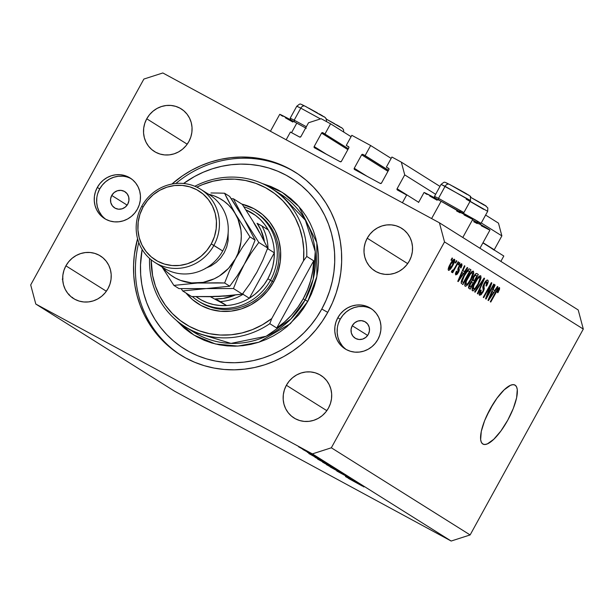 <?xml version="1.0" encoding="UTF-8"?>
<svg xmlns="http://www.w3.org/2000/svg" width="614" height="614" viewBox="0 0 614 614"><rect width="100%" height="100%" fill="white"/><g stroke="black" fill="none" stroke-linecap="round" stroke-linejoin="round"><path stroke-width="0.92" d="M286.162 139.777L290.414 132.041L299.632 137.037L290.414 132.041L286.162 139.777M314.46 147.797A0.959 0.913 122.1 0 0 314.514 147.82L340.164 161.72L314.238 147.59L314.168 146.546L326.817 154.49L314.168 146.546L321.559 133.1A0.959 0.913 122.1 0 1 322.826 132.693L348.353 148.726L322.48 132.593L321.559 133.1L314.168 146.546A0.959 0.913 122.1 0 0 314.46 147.797L314.468 147.797M300.898 136.63A0.959 0.913 122.1 0 1 299.632 137.037L300.898 136.63L308.52 122.762L321.153 118.702L330.578 123.805L351.07 136.676L330.578 123.805L325.029 133.89L330.578 123.805L321.153 118.702L308.52 122.762L300.898 136.63M347.862 149.616L321.559 133.1L347.862 149.616M341.43 161.313A0.959 0.913 122.1 0 1 340.164 161.72L341.43 161.313L348.821 147.867L341.43 161.313M348.483 146.593A0.959 0.913 122.1 0 1 348.821 147.867L348.752 146.823L346.273 145.403L348.875 147.03L346.273 145.403L351.822 135.318L346.273 145.403L348.483 146.593M391.156 158.397L370.656 145.526L351.822 135.318L370.656 145.526L365.115 155.603L388.516 170.301L362.912 154.413L388.432 170.439L362.912 154.413L365.115 155.603L370.656 145.526L391.156 158.397M361.646 154.82A0.959 0.913 122.1 0 1 362.912 154.413L361.646 154.82L354.255 168.259L366.903 176.203L354.255 168.259L361.646 154.82L387.948 171.329L361.646 154.82M354.593 169.541A0.959 0.913 122.1 0 1 354.255 168.259L354.593 169.541L380.25 183.433L354.593 169.541M381.517 183.026A0.959 0.913 122.1 0 1 380.25 183.433L381.517 183.026L388.908 169.587L381.517 183.026M388.562 168.313A0.959 0.913 122.1 0 1 388.908 169.587L388.839 168.543L386.359 167.115L388.961 168.743L386.359 167.115L391.909 157.03L401.326 162.134L439.977 186.41L401.326 162.134L404.726 174.883L435.641 194.3L404.726 174.883L397.097 188.744L418.664 202.29L397.097 188.744L404.726 174.883L401.326 162.134L391.909 157.03L386.359 167.115L388.562 168.313M485.613 215.061L498.476 223.143L485.613 215.061M481.276 222.951L501.868 235.883L498.476 223.143L501.868 235.883L481.276 222.951M494.132 250.105L483.011 242.691L494.247 249.752L501.868 235.883L494.247 249.752A0.959 0.913 -57.9 0 0 494.163 249.959M397.442 190.018A0.959 0.913 122.1 0 1 397.097 188.744L397.442 190.018L406.66 195.014L402.408 202.75L406.66 195.014L397.442 190.018M482.903 242.891L503.81 256.023L482.903 242.891M500.855 261.387L503.81 256.023L500.855 261.387M462.795 237.48L472.788 219.298A27.814 0.53 -151.2 0 0 441.098 201.3L431.604 218.569L441.098 201.3L424.136 192.504M305.657 127.973A27.814 0.53 -151.2 0 0 296.792 123.13L291.55 132.655L296.792 123.13L279.831 114.327M492.735 404.503L487.217 414.711A33.57 10.407 118.4 0 0 492.651 404.672M515.123 385.17A33.57 10.407 -61.6 0 1 507.947 419.83A33.57 10.407 -61.6 0 1 482.965 444.091A33.57 10.407 -61.6 0 1 482.788 443.983L481.376 442.341L480.639 439.624L481.276 431.45L484.607 420.705L490.125 409.031L496.979 398.202L504.14 389.859L510.51 385.285L513.089 384.648L515.123 385.17L516.535 386.812L517.272 389.529L516.635 397.703L513.304 408.448L507.786 420.122L500.924 430.959L493.763 439.294L487.393 443.868L484.822 444.505L482.788 443.983A33.57 10.407 -61.6 0 1 489.964 409.323A33.57 10.407 -61.6 0 1 514.946 385.062A33.57 10.407 -61.6 0 1 515.123 385.17L514.755 384.97L515.123 385.17M111.733 195.444L127.144 205.122L111.733 195.444L114.112 192.558L117.351 190.77L120.95 190.363L124.366 191.384L127.083 193.686L128.687 196.917L128.925 200.578L127.766 204.124A9.594 9.118 122.1 0 1 114.649 207.908A9.594 9.118 122.1 0 1 111.733 195.444A9.594 9.118 122.1 0 1 124.849 191.66A9.594 9.118 122.1 0 1 127.766 204.124L125.386 207.01L122.155 208.798L118.548 209.213L115.133 208.184L112.416 205.89L110.812 202.658L110.574 198.99L111.733 195.444M352.244 325.735L367.656 335.413L352.244 325.735L354.623 322.849L357.862 321.061L361.462 320.654L364.885 321.675L367.594 323.977L369.198 327.208L369.436 330.869L368.277 334.423A9.594 9.118 122.1 0 1 355.161 338.199A9.594 9.118 122.1 0 1 352.244 325.735A9.594 9.118 122.1 0 1 365.361 321.951A9.594 9.118 122.1 0 1 368.277 334.423L365.898 337.301L362.667 339.089L359.06 339.504L355.644 338.475L352.927 336.18L351.323 332.949L351.085 329.281L352.244 325.735M371.792 309.057A23.977 22.787 -57.9 0 0 340.217 319.219A23.977 22.787 -57.9 0 0 346.334 349.589L342.627 347.056L339.527 343.825L337.124 340.002L335.528 335.751L334.783 331.215L334.929 326.579L335.958 322.02L337.823 317.714L340.217 319.219L337.823 317.714L340.463 313.823L343.771 310.5L347.616 307.875L351.86 306.041L356.335 305.074L360.863 305.004L365.284 305.849L369.413 307.56L373.105 310.085L376.205 313.317L378.6 317.139L380.204 321.391L380.949 325.927L380.803 330.562L379.774 335.121L377.909 339.427A23.977 22.787 122.1 0 1 345.114 348.875A23.977 22.787 122.1 0 1 337.823 317.714A23.977 22.787 122.1 0 1 370.618 308.266A23.977 22.787 122.1 0 1 377.909 339.427L375.269 343.318L371.961 346.641L368.116 349.266L363.872 351.101L359.397 352.068L354.861 352.137L350.448 351.292L346.319 349.581M131.281 178.766A23.977 22.787 -57.9 0 0 99.706 188.928L97.311 187.423A23.977 22.787 122.1 0 1 130.107 177.976A23.977 22.787 122.1 0 1 137.398 209.136L134.758 213.027L131.45 216.351L127.605 218.975L123.36 220.81L118.886 221.777L114.35 221.846L109.937 221.002L105.808 219.29L102.116 216.765L99.015 213.534L96.613 209.712L95.016 205.46L94.272 200.924L94.418 196.288L95.439 191.729L97.311 187.423L99.952 183.532L103.252 180.209L107.105 177.584L111.349 175.75L115.823 174.783L120.352 174.714L124.772 175.558L128.902 177.269L132.593 179.795L135.694 183.026L138.089 186.848L139.693 191.1L140.437 195.636L140.291 200.271L139.263 204.83L137.398 209.136A23.977 22.787 122.1 0 1 104.603 218.584A23.977 22.787 122.1 0 1 97.311 187.423L99.706 188.928A23.977 22.787 -57.9 0 0 105.823 219.298M327.799 312.28A107.895 102.553 122.1 0 1 180.232 354.8A107.895 102.553 122.1 0 1 137.574 238.7L134.397 254.457L133.568 264.895L133.745 275.318L134.919 285.625L137.083 295.718L140.222 305.503L144.29 314.882L149.263 323.762L155.081 332.067L161.697 339.703L169.042 346.611L177.047 352.712L185.643 357.954L194.73 362.291L204.232 365.675L214.056 368.07L224.11 369.459L234.295 369.828L244.502 369.167L254.656 367.494L264.634 364.816L274.358 361.162L283.729 356.573L292.655 351.078L301.044 344.738L308.834 337.623L315.926 329.787L322.273 321.314L327.799 312.28L332.458 302.786L336.203 292.901L339.005 282.739L340.824 272.386L341.653 261.955L341.476 251.533L340.294 241.225L338.13 231.133L334.998 221.347L330.931 211.968L325.957 203.088L320.14 194.784L313.524 187.147L306.179 180.24L298.166 174.138L289.578 168.896L280.491 164.56L270.981 161.175L261.157 158.78L251.111 157.391L240.926 157.023L230.71 157.683L220.564 159.356L210.579 162.035L200.855 165.688L191.491 170.278L182.565 175.773L171.889 184.062A107.895 102.553 122.1 0 1 294.989 172.05A107.895 102.553 122.1 0 1 327.799 312.28M65.905 265.831L106.36 291.236L65.905 265.831L68.676 261.748L72.153 258.256L76.19 255.501L80.649 253.574L85.346 252.561L90.105 252.492L94.74 253.375L99.077 255.178L102.952 257.826L106.207 261.219L108.732 265.225L110.413 269.699L111.188 274.458L111.034 279.324L109.96 284.113L107.995 288.634A25.174 23.931 122.1 0 1 73.565 298.55A25.174 23.931 122.1 0 1 65.905 265.831A25.174 23.931 122.1 0 1 100.343 255.915A25.174 23.931 122.1 0 1 107.995 288.634L105.232 292.717L101.755 296.209L97.718 298.964L93.259 300.891L88.562 301.904L83.803 301.973L79.168 301.09L74.824 299.287L70.955 296.639L67.694 293.246L65.176 289.24L63.495 284.766L62.72 280.007L62.874 275.141L63.948 270.352L65.905 265.831M286.377 385.27L326.832 410.674L286.377 385.27L289.148 381.179L292.617 377.694L296.662 374.931L301.113 373.005L305.81 371.992L310.569 371.923L315.212 372.805L319.549 374.609L323.424 377.257L326.679 380.649L329.196 384.663L330.877 389.13L331.66 393.889L331.506 398.755L330.432 403.544L328.467 408.064A25.174 23.931 122.1 0 1 294.037 417.988A25.174 23.931 122.1 0 1 286.377 385.27A25.174 23.931 122.1 0 1 320.815 375.346A25.174 23.931 122.1 0 1 328.467 408.064L325.696 412.147L322.227 415.64L318.182 418.403L313.731 420.321L309.034 421.342L304.275 421.411L299.632 420.521L295.296 418.725L291.427 416.077L288.166 412.685L285.648 408.671L283.967 404.204L283.184 399.445L283.338 394.572L284.42 389.79L286.377 385.27M367.218 238.217L407.673 263.621L367.218 238.217L369.989 234.134L373.458 230.641L377.503 227.886L381.954 225.96L386.651 224.947L391.417 224.877L396.053 225.76L400.389 227.556L404.265 230.204L407.519 233.604L410.037 237.61L411.718 242.085L412.501 246.843L412.347 251.709L411.273 256.498L409.308 261.019A25.174 23.931 122.1 0 1 374.878 270.935A25.174 23.931 122.1 0 1 367.218 238.217A25.174 23.931 122.1 0 1 401.656 228.301A25.174 23.931 122.1 0 1 409.308 261.019L406.537 265.102L403.068 268.594L399.023 271.35L394.572 273.276L389.875 274.289L385.116 274.358L380.473 273.476L376.136 271.672L372.268 269.024L369.006 265.632L366.489 261.625L364.808 257.151L364.025 252.392L364.179 247.526L365.261 242.737L367.218 238.217M146.746 118.786L187.201 144.19L146.746 118.786L149.517 114.695L152.993 111.211L157.03 108.448L161.49 106.529L166.187 105.508L170.945 105.439L175.581 106.329L179.917 108.125L183.793 110.773L187.047 114.166L189.572 118.18L191.253 122.647L192.028 127.405L191.875 132.279L190.8 137.06L188.836 141.581A25.174 23.931 122.1 0 1 154.406 151.505A25.174 23.931 122.1 0 1 146.746 118.786A25.174 23.931 122.1 0 1 181.184 108.862A25.174 23.931 122.1 0 1 188.836 141.581L186.073 145.672L182.596 149.156L178.559 151.919L174.1 153.845L169.403 154.858L164.644 154.928L160.008 154.045L155.672 152.241L151.796 149.593L148.534 146.201L146.017 142.187L144.336 137.72L143.561 132.962L143.714 128.088L144.789 123.307L146.746 118.786M312.388 453.884L35.796 304.045L174.576 391.195L451.167 541.034L312.388 453.884L331.337 447.79L470.124 534.94L583.3 329.073L444.521 241.924L331.337 447.79L444.521 241.924L439.424 222.805L578.204 309.955L439.424 222.805L162.833 72.966L439.424 222.805L444.521 241.924L583.3 329.073L578.204 309.955L583.3 329.073L470.124 534.94L331.337 447.79L312.388 453.884L451.167 541.034L470.124 534.94L451.167 541.034L174.576 391.195L35.796 304.045L312.388 453.884M345.475 476.303L356.887 482.52L345.475 476.303M336.84 471.045L350.333 478.383L336.741 470.892M346.02 475.696L330.117 466.916L346.02 475.696M341.561 472.864L326.441 464.621L341.952 473.141M332.727 467.315L317.676 459.126L333.118 467.592M324.959 462.465L308.781 453.516L324.959 462.465M306.601 450.922L304.206 449.625L306.655 450.968M305.879 450.929L298.619 446.792L305.879 450.929M312.319 454.514L309.924 453.216L312.373 454.56M314.145 455.68L302.848 449.471L314.145 455.68M310.876 454.291L318.213 458.228L310.876 454.291M318.689 459.118L329.15 465.097L318.689 459.118M336.787 469.894L322.672 462.212L336.787 469.894M361.761 485.574L345.575 476.625L361.761 485.574M362.475 486.119L348.522 478.475L362.567 486.188M487.255 295.81L493.694 284.105L494.147 284.389L486.065 299.095L485.574 298.788L490.156 285.901L483.717 297.621L483.256 297.329L491.338 282.632L491.829 282.939L487.255 295.81L491.829 282.939L491.338 282.632L483.256 297.329L483.717 297.621L490.156 285.901L485.574 298.788L486.065 299.095L494.147 284.389L493.694 284.105L487.255 295.81L486.733 295.526L487.255 295.81M484.047 283.553L486.196 280.629L487.493 280.03L488.23 281.281L487.501 284.044L486.534 286.032L485.973 285.94L487.086 282.317L486.403 281.757L485.006 283L483.832 285.602L484.292 288.757L483.471 291.274L481.077 294.789L479.45 295.18L479.25 293.492L480.632 290.038L481.199 290.13L480.278 292.402L480.67 293.622L482.021 292.694L483.195 290.522L482.819 286.738L484.047 283.553L484.53 283.791L486.802 281.834L485.973 285.94L486.534 286.032C488.191 282.885 488.614 280.92 487.785 280.145C486.902 279.692 485.651 280.828 484.047 283.553L482.796 287.49L483.31 290.146L482.635 291.734L480.501 293.553L481.199 290.13L480.632 290.038C479.166 292.87 478.813 294.613 479.572 295.28L483.072 292.057L484.53 283.791L484.055 283.538M474.637 291.919L484.108 278.088L484.584 278.388L477.822 293.922L477.347 293.622L483.425 279.969L475.113 292.218L474.637 291.919L475.113 292.218L483.425 279.969L477.347 293.622L477.822 293.922L484.584 278.388L484.108 278.088L484.584 278.388L484.093 278.119L474.637 291.919M480.747 275.724L481.061 277.72L480.094 280.79L474.791 289.601L473.256 290.813L472.143 290.399L473.24 285.433L477.339 278.219L479.35 276.062L480.747 275.724L478.214 277.152L474.86 282.148C472.481 286.408 471.675 289.294 472.45 290.806C474.108 290.79 476.103 288.58 478.459 284.167L480.785 278.848L480.094 278.472L480.785 278.848L480.747 275.724M473.409 271.112L473.724 273.115L472.465 276.853L467.446 284.996L465.604 286.293L464.806 285.786L465.896 280.821L470.002 273.614L472.012 271.457L473.409 271.112L470.877 272.539L467.523 277.543C465.136 281.795 464.337 284.681 465.113 286.193C466.763 286.178 468.766 283.967 471.115 279.562L473.44 274.235L472.749 273.859L473.44 274.235L473.409 271.112M464.437 271.641L467.231 267.489L467.714 267.788L458.221 281.611L457.768 281.327L464.445 265.739L464.921 266.039L462.895 270.674L464.437 271.641L462.895 270.674L464.921 266.039L464.445 265.739L457.768 281.327L458.221 281.611L467.714 267.788L467.231 267.489L464.437 271.641L462.388 270.536L464.437 271.641M450.96 260.098L452.111 257.995L452.572 258.287L451.42 260.382L450.96 260.098L451.42 260.382L452.572 258.287L452.111 257.995L450.96 260.098M450.2 264.135L452.541 260.497L454.606 259.315L454.168 262.638L450.415 269.147L448.803 270.406L448.159 269.531L450.2 264.135C448.473 267.19 447.89 269.254 448.45 270.337C449.632 270.329 451.052 268.74 452.733 265.578C454.498 262.477 455.097 260.374 454.544 259.262C453.339 259.285 451.896 260.912 450.2 264.135M455.204 262.761L456.356 260.658L456.816 260.95L455.657 263.053L455.204 262.761L455.657 263.053L456.816 260.95L456.356 260.658L455.204 262.761M455.089 267.32L458.136 261.779L458.597 262.063L452.718 272.762L452.257 272.47L453.193 270.766L451.735 272.34L451.49 271.48L452.503 270.06L452.779 270.467L453.431 269.96L455.089 267.32L453.807 269.454L452.71 270.444L452.503 270.06L451.49 271.48L451.605 272.324L453.193 270.766L452.257 272.47L452.718 272.762L458.597 262.063L458.136 261.779L458.597 262.063L458.121 261.81L455.089 267.32M458.297 264.703L459.456 262.608L459.909 262.892L458.758 264.995L458.297 264.703L458.758 264.995L459.909 262.892L459.456 262.608L458.297 264.703M455.718 274.903L458.412 272.493L457.937 272.232L458.412 272.493L459.095 268.51L458.136 267.988L459.095 268.51L458.42 267.336L458.98 267.643L459.41 266.606L458.942 266.353L459.41 266.606L460.922 265.325L459.97 264.811L460.922 265.325L460.431 267.842L460.999 267.942L460.515 267.681L460.999 267.942L461.789 263.813L458.811 266.583L460.515 264.235L461.682 263.759L462.05 265.225L460.999 267.942L460.431 267.842L461.03 265.432L459.848 265.931L458.98 267.643L459.318 269.96L458.765 271.802L457.253 274.205L455.718 274.903L455.419 273.683L456.356 271.188L456.916 271.288L456.647 273.414L458.082 271.887L457.814 269.093L458.811 266.583L457.837 272.424L456.547 273.368L456.916 271.288L456.356 271.188L455.765 274.926M469.679 269.024C468.152 268.878 466.226 271.004 463.915 275.402L468.329 269.224L469.464 268.924L470.984 269.845L462.895 284.551L461.099 283.054L461.874 279.608L463.915 275.402L461.099 283.054L462.895 284.551L470.984 269.845L469.633 269.001M476.963 273.598C476.096 273.092 474.86 274.251 473.256 277.075L475.904 273.637L476.825 273.522L478.321 274.45L470.24 289.156L468.505 287.836L468.942 285.41L471.874 281.066L473.256 277.075L471.874 281.066L469.687 283.845L468.866 288.296L470.24 289.156L478.321 274.45L476.886 273.552M494.654 290.622L497.455 286.469L497.931 286.769L488.437 300.591L487.992 300.307L494.669 284.719L495.145 285.019L493.111 289.654L494.654 290.622L493.111 289.654L495.145 285.019L494.669 284.719L487.992 300.307L488.437 300.591L497.931 286.769L497.455 286.469L494.654 290.622L492.612 289.516L494.654 290.622M499.497 287.49L499.55 289.179L497.931 292.678L497.363 292.579L498.652 289.501L498.338 289.179L497.616 289.8L490.77 302.05L490.31 301.766L497.785 288.58L499.497 287.49L495.797 291.78L490.31 301.766L490.77 302.05L497.463 290.023L498.53 289.202L497.363 292.579L497.931 292.678L499.612 288.964L498.131 288.158L499.612 288.964L499.497 287.49M30.7 284.927L143.876 79.06L30.7 284.927L35.796 304.045L30.7 284.927M162.833 72.966L143.876 79.06L162.833 72.966M122.746 176.218L118.218 176.287L113.743 177.254L109.499 179.088L105.654 181.713L102.346 185.037L99.706 188.928L97.841 193.233M96.812 197.792L96.667 202.428L97.411 206.964L99.015 211.216L101.41 215.038M363.258 306.516L358.729 306.578L354.255 307.545L350.011 309.379L346.166 312.004L342.858 315.327L340.217 319.219L338.352 323.524M337.324 328.083L337.178 332.719L337.923 337.255L339.527 341.507L341.921 345.329M63.004 278.925L62.26 279.224M62.851 280.245L62.682 280.698M68.86 294.858L69.052 294.236M72.299 297.905L72.414 297.368M452.096 258.026L452.572 258.287L452.096 258.026M452.257 265.317L452.733 265.578L452.257 265.317M452.265 265.294L449.302 268.817L448.358 268.31L449.302 268.817L450.722 264.319L450.246 264.066L450.722 264.319L453.692 260.781L452.741 260.267L453.692 260.781L452.265 265.294L453.155 263.552L453.83 261.004L452.695 261.349L450.361 264.995L449.141 268.188L449.302 268.817L449.901 268.64L452.265 265.294M456.34 260.689L456.816 260.95L456.34 260.689M452.334 270.298L453.193 270.766L452.334 270.298M459.433 262.638L459.909 262.892L459.433 262.638M455.619 272.869L456.547 273.368L455.619 272.869M467.216 267.52L467.714 267.788L467.216 267.52M464.43 265.77L464.921 266.039L464.43 265.77M462.434 270.429L462.895 270.674L462.434 270.429M463.34 273.268L458.835 279.938L458.451 279.731L458.835 279.938L460.247 276.76L459.825 276.53L460.247 276.76L462.096 272.486L461.659 272.248L463.34 273.268L462.096 272.486L458.835 279.938L463.34 273.268M469.211 268.886L470.984 269.845L469.211 268.886M469.58 271.273L463.386 282.54L461.267 281.396L463.386 282.54L461.283 281.335L462.611 282.056L461.39 280.966L462.142 281.373L464.361 275.717L463.885 275.456L464.361 275.717L466.51 272.232L466.003 271.956L466.51 272.232L468.789 270.782L469.58 271.273L468.421 270.644L467.576 270.997L464.153 276.093L462.173 280.851L462.319 281.803L463.386 282.54L469.58 271.273M470.639 279.301L471.115 279.562L470.639 279.301M470.669 279.247C468.873 282.686 467.338 284.428 466.049 284.474L464.867 283.837L466.049 284.474L466.318 281.319L465.803 281.043L466.318 281.319L467.952 277.873L467.477 277.62L467.952 277.873C469.71 274.558 471.214 272.877 472.465 272.831L471.23 272.163L472.465 272.831C473.041 273.959 472.442 276.1 470.669 279.247L472.749 273.383L472.097 272.762L470.385 274.128L466.486 280.897L465.78 283.369L466.049 284.474L467.86 283.514L470.669 279.247M476.472 273.453L478.321 274.45L476.472 273.453M471.798 282.11L469.58 285.518L469.603 286.347L470.723 287.152L473.141 282.762L470.723 287.152L468.728 286.009L469.971 286.677L470.278 283.891L469.81 283.63L470.278 283.891L471.798 282.11L471.13 281.742L472.327 282.248M475.896 275.249L474.607 275.97L472.957 279.086L472.934 280.207L474.085 281.043L476.917 275.886L474.085 281.043L472.02 279.923L474.085 281.043L472.036 279.861L473.24 280.506L473.716 277.351L473.24 277.098L473.716 277.351L475.459 275.218L474.714 274.811L476.917 275.886L474.829 274.673L475.942 275.279M475.459 275.218L476.004 275.31M477.984 283.914L478.459 284.167L477.984 283.914M478.014 283.86C476.218 287.298 474.676 289.041 473.394 289.087L472.204 288.442L473.394 289.087L473.663 285.932L473.141 285.648L473.663 285.932L475.297 282.486L474.822 282.225L475.297 282.486C477.055 279.163 478.559 277.482 479.81 277.444L478.567 276.768L479.81 277.444C480.378 278.572 479.78 280.713 478.014 283.86L480.094 277.988L479.434 277.374L477.723 278.733L474.008 285.073L473.179 287.536L473.394 289.087L475.205 288.119L478.014 283.86M482.988 279.731L483.425 279.969L482.988 279.731M481.491 281.918L481.959 282.171L481.491 281.918M486.058 285.771L486.534 286.032L486.058 285.771M485.636 281.204L486.802 281.834L485.636 281.204M482.85 286.584L484.101 287.268L482.85 286.584M482.596 291.796L483.072 292.057L482.596 291.796M479.38 292.939L480.501 293.553M493.671 284.136L494.147 284.389L493.671 284.136M489.68 285.64L490.156 285.901L489.68 285.64M491.323 282.663L491.829 282.939L491.323 282.663M497.44 286.5L497.931 286.769L497.44 286.5M494.654 284.75L495.145 285.019L494.654 284.75M492.658 289.409L493.111 289.654L492.658 289.409M493.564 292.241L489.059 298.918L488.675 298.711L489.059 298.918L490.471 295.741L490.049 295.511L490.471 295.741L492.321 291.466L491.883 291.228L493.564 292.241L492.321 291.466L489.059 298.918L493.564 292.241M497.447 292.417L497.931 292.678L497.447 292.417M497.67 288.733L498.53 289.202L497.67 288.733M496.979 289.762L497.463 290.023L496.979 289.762M495.843 291.696L496.319 291.957L495.843 291.696M280.859 115.125L282.732 116.269M285.433 117.842L292.847 122.063M306.248 128.295L296.792 123.13A27.814 0.53 -151.2 0 0 279.738 114.327L270.429 131.258M456.586 210.955L460.132 212.858M464.077 214.961L471.813 218.922M472.696 219.29L441.098 201.3A27.814 0.53 -151.2 0 0 424.044 192.497L418.556 202.482M425.164 193.303L427.045 194.438M429.739 196.019L437.153 200.241M473.739 221.723L477.285 223.634M481.23 225.737L488.974 229.697M489.857 230.066L472.404 219.85M479.948 248.256L489.949 230.073A27.814 0.53 -151.2 0 0 472.465 219.881M299.333 447.13L298.872 446.984M300.131 447.667L308.474 452.134M308.005 452.595L307.368 452.326M308.627 453.002L309.149 453.239M317.576 457.937L318.044 458.113M316.809 457.445L316.363 457.261M311.544 455.02L317.707 458.428L311.544 455.02M327.316 464.069L314.89 457.192L327.316 464.069M317.607 459.057L318.014 459.349M319.433 460.116L331.683 466.686M322.665 462.212L323.087 462.503M324.453 463.24L329.564 465.873L324.192 462.987M330.931 466.793L336.188 469.533L330.931 466.793M326.441 464.606L326.848 464.898M340.133 472.089L328.006 465.358M348.345 478.129L354.554 481.437L348.345 478.129M363.388 486.71L363.941 486.917M308.228 452.058L299.97 447.46M331.307 466.548L319.173 459.809M328.267 465.658L340.509 472.235M340.125 127.129L326.456 119.2L342.428 128.295L343.533 129.784L343.756 132.087M341.115 127.62L341.844 127.912L340.854 127.259M339.749 126.607L336.526 124.757M334.53 123.644L325.85 118.878M484.438 205.299L470.761 197.378L485.183 205.444L487.838 207.954L487.677 211.316L481.069 223.327L462.733 212.897L475.451 219.95L481.069 223.327L477.07 221.378M466.187 199.182L483.678 209.359M487.677 211.316L470.101 201.292M485.421 205.797L486.158 206.089L485.16 205.437M484.055 204.784L480.831 202.935M478.836 201.814L470.155 197.056M467.277 194.523L449.394 184.361A3.837 2.817 117.6 0 0 449.318 184.315A3.837 2.817 117.6 0 0 445.096 186.318L438.496 198.337L438.703 200.011L438.496 198.337L463.908 212.551L438.496 198.337L445.096 186.318L466.517 198.583M441.22 184.484L445.096 186.318A3.837 2.817 -62.4 0 1 449.318 184.315L464.007 192.351C473.402 198.337 470.04 194.615 470.516 200.54L441.098 184.369L434.497 196.38L438.496 198.337L434.497 196.388L435.134 198.606M470.516 200.54L463.908 212.551L459.909 210.602M468.267 195.022L468.996 195.313L468.006 194.661M466.893 194.009L463.67 192.159M461.682 191.038L453.002 186.28M451.067 185.244L449.394 184.361A3.837 2.817 -62.4 0 0 449.318 184.315C443.308 181.575 445.204 181.414 441.098 184.369M447.046 183.164L446.317 182.865L447.307 183.525M322.972 116.353L305.089 106.184A3.837 2.817 117.6 0 0 305.012 106.145A3.837 2.817 117.6 0 0 300.791 108.141L296.792 106.191L290.184 118.21L294.183 120.16L294.398 121.833L294.183 120.16L306.34 126.73L294.183 120.16L300.791 108.141L320.477 118.924L300.791 108.141L294.183 120.16L290.184 118.218L290.829 120.428M323.954 116.844L324.691 117.144L323.693 116.483M322.588 115.831L319.364 113.981M317.369 112.869L308.688 108.102M306.762 107.066L305.089 106.184A3.837 2.817 -62.4 0 0 305.012 106.145L325.267 117.52L326.379 119.009L326.525 121.61M302.74 104.986L302.004 104.695L303.001 105.347M296.907 106.306L300.791 108.141A3.837 2.817 -62.4 0 1 305.012 106.145C299.003 103.398 300.898 103.236 296.792 106.191M199.22 301.589A52.75 50.141 -57.9 0 0 272.24 281.373L273.614 282.056A55.145 52.42 122.1 0 1 186.019 293.031L192.474 299.601L200.955 305.404L210.456 309.349L220.618 311.283L231.041 311.137L241.333 308.911L251.088 304.697L259.937 298.65L267.543 291.005L273.614 282.056L272.24 281.373A52.75 50.141 122.1 0 1 200.095 302.157M193.625 332.067L230.994 343.395L266.146 336.257L290.844 319.034L305.12 299.947L307.76 301.428L290.315 323.724L258.778 342.236L237.856 346.089L215.384 343.963L193.978 335.106L176.341 320.331L184.277 328.122L190.509 332.872L197.186 336.948L204.262 340.317L211.653 342.95L219.29 344.815L227.111 345.897L235.032 346.181L242.975 345.674L250.865 344.37L258.632 342.29L266.192 339.442L273.476 335.873L280.421 331.598L286.953 326.671L298.527 315.043L303.462 308.451L307.76 301.428L311.382 294.037L314.299 286.354L316.471 278.449L317.883 270.398L318.528 262.278L318.39 254.173L317.476 246.16L315.796 238.309L313.355 230.695L310.193 223.404L306.325 216.496L301.796 210.042L296.654 204.101L290.936 198.729L284.712 193.978L278.027 189.903L270.958 186.533L262.255 183.517L282.333 192.42L298.903 206.55L316.824 242.63L316.885 276.492L307.76 301.428L305.12 299.947A81.524 77.487 -57.9 0 0 280.329 193.993L305.419 220.257L315.258 251.64L313.209 279.24L305.12 299.947L303.232 298.757L305.12 299.947A81.524 77.487 -57.9 0 1 193.625 332.067L184.791 326.518A81.524 77.487 122.1 0 1 149.54 258.525A81.524 77.487 -57.9 0 0 188.882 328.904A81.524 77.487 -57.9 0 0 269.799 323.67A81.524 77.487 122.1 0 1 184.791 326.518M295.933 172.657A107.895 102.553 -57.9 0 0 175.834 183.494A107.895 102.553 122.1 0 1 295.933 172.649M321.79 309.026L327.746 312.38L321.79 309.026L316.632 317.453L310.707 325.366L304.083 332.673L296.815 339.319L288.987 345.237L280.652 350.356L271.91 354.646L262.838 358.062L253.521 360.556L244.05 362.122L234.51 362.736L225.008 362.39L215.629 361.093L206.457 358.852L197.585 355.698L189.104 351.653L181.084 346.757L173.616 341.062L166.755 334.615L160.584 327.485L155.15 319.74L150.514 311.452L146.708 302.694L143.783 293.569L141.765 284.144L140.667 274.527L140.506 264.795L142.141 249.476A100.704 95.715 122.1 0 0 203.871 358.039A100.704 95.715 122.1 0 0 321.79 309.026A100.704 95.715 122.1 0 0 303.968 187.861A100.704 95.715 122.1 0 0 183.578 183.494L194.561 176.494L203.311 172.204L212.383 168.789L221.7 166.294L231.171 164.729L240.703 164.115L250.205 164.46L259.592 165.757L268.755 167.99L277.628 171.153L286.116 175.197L294.129 180.086L301.604 185.789L308.458 192.236L314.637 199.366L320.071 207.11L324.706 215.399L328.505 224.148L331.43 233.282L333.448 242.707L334.546 252.323L334.714 262.048L333.939 271.795L332.243 281.45L329.634 290.936L326.134 300.162L321.79 309.026M306.754 256.445L313.693 260.804A81.524 77.487 122.1 0 1 303.232 298.757A81.524 77.487 122.1 0 1 276.737 328.022L269.799 323.67L271.764 318.543L303.523 260.781L303.753 249.66L302.441 238.692L299.609 228.101L295.311 218.093L289.639 208.883L282.701 200.648L274.642 193.563L265.624 187.761L255.838 183.371L245.47 180.485L234.74 179.142L223.864 179.395L213.066 181.214L202.559 184.584L196.81 187.147A79.122 75.207 122.1 0 1 303.523 260.781L306.754 256.445A81.524 77.487 -57.9 0 0 194.845 186.28A81.524 77.487 122.1 0 1 271.495 188.444A81.524 77.487 122.1 0 1 306.754 256.445L313.693 260.804L276.737 328.022L284.574 321.951L291.673 314.974L297.92 307.207L303.232 298.757L307.514 289.754L310.722 280.329L312.787 270.636L313.693 260.804L276.737 328.022L269.799 323.67L271.764 318.543A79.122 75.207 122.1 0 1 192.159 327.822A79.122 75.207 122.1 0 1 151.182 259.806L152.587 275.479L155.419 286.07L159.717 296.078L165.396 305.288L172.334 313.524L180.393 320.615L189.404 326.41L199.197 330.8L209.558 333.694L220.288 335.029L231.163 334.783L241.962 332.957L252.477 329.588L262.477 324.752L271.764 318.543L303.523 260.781L306.754 256.445M241.862 204.101L254.081 208.768L262.562 214.57L269.699 222.007L275.21 230.787L278.894 240.581L280.598 251.011L280.268 261.671L277.912 272.156L273.614 282.056A55.145 52.42 122.1 0 0 241.862 204.101M181.184 355.383A107.895 102.553 122.1 0 1 138.772 242.499A107.895 102.553 -57.9 0 0 181.184 355.391M256.199 212.812A52.75 50.141 122.1 0 1 272.24 281.373A52.75 50.141 -57.9 0 0 255.309 212.267M246.007 209.942A50.348 47.861 122.1 0 1 268.218 229.912A50.348 47.861 122.1 0 1 274.32 252.799A50.348 47.861 122.1 0 1 267.842 278.779L270.475 280.26A52.75 50.141 -57.9 0 0 243.896 206.764A52.75 50.141 122.1 0 1 254.434 211.7A52.75 50.141 122.1 0 1 270.475 280.26L272.24 281.373L270.475 280.26A52.75 50.141 122.1 0 1 198.33 301.044A52.75 50.141 122.1 0 1 192.305 296.57A52.75 50.141 -57.9 0 0 270.475 280.26L267.842 278.779L270.728 272.624L272.793 266.161L273.998 259.515L274.32 252.799L249.338 298.243L254.848 294.344L259.829 289.739L264.181 284.52L267.842 278.779A50.348 47.861 122.1 0 1 249.338 298.243A50.348 47.861 122.1 0 1 226.643 305.534L210.448 296.762L226.643 305.534A50.348 47.861 122.1 0 1 196.127 296.677M196.043 296.616L201.499 300.092L207.394 302.763L213.626 304.582L220.081 305.511L226.643 305.534A50.348 47.861 -57.9 0 0 249.338 298.243L243.029 294.283L243.129 293.147L243.029 294.283A50.348 47.861 122.1 0 1 220.334 301.574L226.643 305.534L220.334 301.574A50.348 47.861 -57.9 0 0 243.029 294.283L249.338 298.243L274.32 252.799A50.348 47.861 -57.9 0 0 268.218 229.912L264.649 224.448L260.367 219.559L255.455 215.337L245.999 209.942M268.011 248.839L274.32 252.799L268.011 248.839A50.348 47.861 -57.9 0 0 261.909 225.944L257.074 223.273A47.953 45.582 122.1 0 1 264.35 241.148L260.866 229.966L257.074 223.273L261.909 225.944A50.348 47.861 122.1 0 1 268.011 248.839L267.205 249.391M268.218 229.912L261.909 225.944L268.218 229.912M220.334 301.574L215.499 298.895L223.22 298.442L234.916 295.157A47.953 45.582 122.1 0 1 215.499 298.895L219.167 300.906M204.984 192.389A43.157 41.023 122.1 0 1 222.713 250.957A43.157 41.023 -57.9 0 0 209.589 194.868L200.755 189.319A43.157 41.023 122.1 0 1 213.879 245.416A43.157 41.023 -57.9 0 0 198.591 188.061A43.157 41.023 -57.9 0 0 141.727 206.327L143.1 207.018A40.762 38.743 122.1 0 1 196.81 189.764A40.762 38.743 122.1 0 1 211.247 243.935L222.713 250.957L213.879 245.416A43.157 41.023 122.1 0 1 154.858 262.424A43.157 41.023 122.1 0 1 141.727 206.327A43.157 41.023 122.1 0 1 200.755 189.319M162.518 267.128L166.31 271.365L170.638 275.034L175.42 278.065L180.577 280.414L191.66 282.924L203.134 282.379L214.217 278.817L219.367 275.978L228.469 268.41L235.446 258.778L237.979 253.398L240.941 241.939L241.31 236.06L240.934 230.219L237.956 219.044L224.555 193.226L229.674 196.442L233.45 202.113L244.234 219.444L255.086 240.12L250.282 252.124L244.272 264.327L237.242 275.855L229.751 286.208L206.235 288.58L233.458 288.534L242.369 294.129L233.458 288.534L238.263 276.53L244.272 264.327L237.242 275.855L229.751 286.208L182.711 290.952L181.199 288.687L182.711 290.952L206.235 288.58L233.458 288.534L238.263 276.53L244.272 264.327L251.326 252.776L258.801 242.446L244.234 219.444L233.381 198.775L242.292 204.37L256.852 227.372L267.704 248.041L258.801 242.446L244.234 219.444L233.381 198.775L242.292 204.37L256.852 227.372L267.704 248.041L262.899 260.044L256.89 272.248L249.844 283.798L242.369 294.129L218.845 296.501L191.622 296.547L182.711 290.952L191.622 296.547L212.145 296.731L224.586 295.841M233.381 198.775L231.194 198.706L233.381 198.775M162.672 267.328A45.559 43.302 122.1 0 0 197.401 283.031L173.877 285.403L179.004 288.618L206.235 288.58L179.004 288.618L173.877 285.403L161.989 266.898L173.877 285.403L197.401 283.031L217.824 282.808L224.632 282.993L229.751 286.208L224.632 282.993L229.436 270.981L235.446 258.778L242.476 247.25L249.967 236.904L255.086 240.12L249.967 236.904L235.408 213.902L232.207 209.174L228.416 204.938L224.087 201.269L219.305 198.238L214.148 195.889L208.576 194.231A45.559 43.302 122.1 0 1 235.408 213.902A45.559 43.302 122.1 0 1 235.446 258.778A45.559 43.302 122.1 0 1 197.401 283.031L224.632 282.993L229.436 270.981L235.446 258.778L242.476 247.25L249.967 236.904L235.408 213.902L226.842 197.969L224.555 193.226L229.674 196.442L244.234 219.444L255.086 240.12L250.282 252.124L244.272 264.327L251.326 252.776L258.801 242.446L267.704 248.041L262.899 260.044L256.89 272.248L249.844 283.798L242.369 294.129L225.376 296.094L213.112 296.393M259.4 232.514L253.659 222.636M253.705 277.282L256.89 272.248M228.139 232.936L228.093 240.818L226.719 246.928L224.217 252.699L220.687 257.911L216.251 262.362L211.093 265.885L205.414 268.341M210.955 192.973L217.763 193.049L210.955 192.973M224.555 193.226L217.763 193.049L224.555 193.226M154.858 262.424L163.685 267.965A43.157 41.023 -57.9 0 0 222.713 250.957A43.157 41.023 122.1 0 1 159.456 264.895M143.1 207.018L139.931 214.34L138.181 222.091L137.935 229.966L139.201 237.679L141.918 244.917L146.002 251.402L151.274 256.898L157.545 261.188L164.567 264.104L172.073 265.532L179.779 265.425L187.385 263.782L194.6 260.666L201.139 256.192L206.764 250.543L211.247 243.935L214.424 236.613L216.166 228.861L216.412 220.979L215.153 213.273L212.429 206.035L208.353 199.542L203.081 194.047L196.81 189.764L189.787 186.848L182.274 185.42L174.568 185.528L166.962 187.17L159.755 190.286L153.208 194.753L147.59 200.402L143.1 207.018L141.727 206.327A43.157 41.023 -57.9 0 0 157.015 263.682A43.157 41.023 -57.9 0 0 213.879 245.416L211.247 243.935A40.762 38.743 122.1 0 1 157.545 261.188A40.762 38.743 122.1 0 1 143.1 207.018M481.061 223.335L478.851 223.972M463.908 212.559L461.69 213.204M271.495 188.444L280.329 193.993"/></g></svg>
